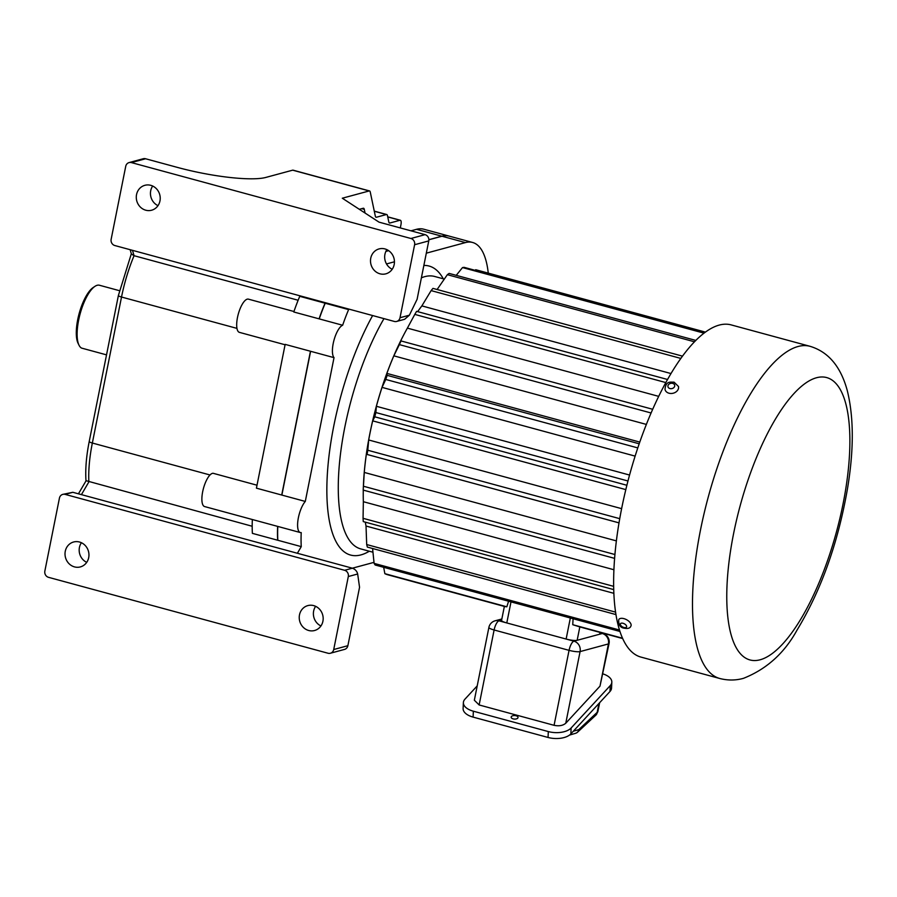 <?xml version="1.0" encoding="UTF-8"?>
<svg xmlns="http://www.w3.org/2000/svg" width="897" height="897" viewBox="0 0 897 897"><rect width="100%" height="100%" fill="white"/><g stroke="black" fill="none" stroke-linecap="round" stroke-linejoin="round"><path stroke-width="1.35" d="M310.586 351.389A17.211 5.864 105.2 0 1 310.452 351.243L285.156 344.381L256.419 488.159L281.714 495.032A17.211 5.864 105.2 0 1 281.927 494.796M348.44 308.972L348.619 309.6L325.207 303.242A86.056 29.343 105.2 0 0 319.242 318.895L342.654 325.252A17.211 5.864 -74.8 0 0 333.919 340.445A17.211 5.864 -74.8 0 0 334.032 357.645L310.609 351.288L281.871 495.077L305.294 501.434A17.211 5.864 -74.8 0 0 298.073 519.453A17.211 5.864 -74.8 0 0 300.327 532.549L204.606 506.558A17.211 5.864 -74.8 0 1 203.036 490.054A17.211 5.864 -74.8 0 1 212.432 473.358A17.211 5.864 -74.8 0 1 213.06 473.268L257.013 485.21M319.276 318.783A17.211 5.864 105.2 0 0 319.085 318.85L293.79 311.988A86.056 29.343 105.2 0 1 299.755 296.324L325.05 303.197A86.056 29.343 105.2 0 0 319.085 318.85M285.078 344.762L239.409 332.361A17.211 5.864 -74.8 0 1 237.84 315.856A17.211 5.864 -74.8 0 1 247.236 299.161A17.211 5.864 -74.8 0 1 248.435 299.15L293.947 311.506M277.801 526.438A86.056 29.343 105.2 0 0 277.835 540.263L301.257 546.632A86.056 29.343 105.2 0 1 301.224 532.594A17.211 5.864 -74.8 0 1 300.327 532.549M308.714 630.501A12.906 11.896 -105.1 0 0 314.567 630.513A12.906 11.896 -105.1 0 0 323.167 618.089A12.906 11.896 -105.1 0 0 313.681 605.61A12.906 11.896 -105.1 0 0 307.828 605.598A12.906 11.896 -105.1 0 0 299.239 618.022A12.906 11.896 -105.1 0 0 308.714 630.501M379.98 273.809A12.906 11.896 -105.1 0 0 385.845 273.832A12.906 11.896 -105.1 0 0 394.433 261.408A12.906 11.896 -105.1 0 0 384.959 248.929A12.906 11.896 -105.1 0 0 379.095 248.906A12.906 11.896 -105.1 0 0 370.506 261.33A12.906 11.896 -105.1 0 0 379.98 273.809M145.774 210.212A12.906 11.896 -105.1 0 0 151.627 210.223A12.906 11.896 -105.1 0 0 160.215 197.8A12.906 11.896 -105.1 0 0 150.741 185.32A12.906 11.896 -105.1 0 0 144.888 185.309A12.906 11.896 -105.1 0 0 136.288 197.732A12.906 11.896 -105.1 0 0 145.774 210.212M74.496 566.893A12.906 11.896 -105.1 0 0 80.349 566.915A12.906 11.896 -105.1 0 0 88.949 554.492A12.906 11.896 -105.1 0 0 79.463 542.012A12.906 11.896 -105.1 0 0 73.61 541.99A12.906 11.896 -105.1 0 0 65.021 554.413A12.906 11.896 -105.1 0 0 74.496 566.893M106.53 354.864L81.582 348.092A32.707 11.156 -74.8 0 1 78.992 345.154A32.707 11.156 -74.8 0 1 78.644 320.117A32.707 11.156 -74.8 0 1 94.959 286.345A32.707 11.156 -74.8 0 1 99.455 285.246L119.413 290.673M78.992 345.154L78.05 343.248A30.98 10.562 -74.8 0 1 77.736 319.523A30.98 10.562 -74.8 0 1 93.187 287.522L94.959 286.345M618.728 619.659A6.884 3.588 28 0 1 623.953 618.65A6.884 3.588 28 0 1 630.883 626.128C630.131 628.158 627.967 628.864 624.402 628.225C620.276 627.732 618.392 624.873 618.728 619.659M668.994 393.211A6.884 5.382 168.1 0 1 664.991 389.298C666.023 380.496 670.451 382.391 674.051 382.156L678.457 386.461A6.884 5.382 168.1 0 1 676.013 391.933A6.884 5.382 168.1 0 1 668.994 393.211M516.033 715.75A3.442 1.772 -177.4 0 1 518.029 717.477A3.442 1.772 -177.4 0 1 513.151 718.878A3.442 1.772 -177.4 0 1 511.155 717.163A3.442 1.772 -177.4 0 1 516.033 715.75M810.002 346.298L731.156 324.893A172.112 58.697 105.2 0 0 719.192 325.095A172.112 58.697 105.2 0 0 625.243 492.016A172.112 58.697 105.2 0 0 640.94 657.086L719.798 678.502C727.848 680.554 735.742 680.498 743.467 678.334C766.554 669.184 784.393 653.117 796.996 630.165C821.147 590.304 837.977 543.167 847.474 488.764C853.944 450.025 853.877 417.284 847.273 390.565C840.781 366.559 828.357 351.803 810.002 346.298A172.112 58.697 105.2 0 0 798.05 346.5A172.112 58.697 105.2 0 0 704.1 513.432A172.112 58.697 105.2 0 0 719.798 678.502M383.669 567.296L384.858 573.676A159.016 54.224 105.2 0 0 387.953 574.82L504.361 606.428M504.876 606.563L506.839 606.798L508.588 601.225M384.858 573.676L506.839 606.798M704.65 332.664L464.13 267.351A159.016 54.224 105.2 0 0 462.516 267.575L456.225 275.345M705.412 332.103L475.713 269.717L475.107 270.333M622.697 638.563L580.359 627.07A159.016 54.224 -74.8 0 1 579.832 626.913L577.152 640.312A8.611 1.581 -168.7 0 1 566.13 639.056L573.934 641.176L602.279 633.506L600.463 633.013M573.082 618.739L572.746 624.704L622.552 638.227M572.746 624.704L579.832 626.913M277.644 526.393A86.056 29.343 105.2 0 0 277.678 540.229L277.835 540.263M449.083 236.09A103.267 35.218 105.2 0 0 449.005 236.068A103.267 35.218 105.2 0 0 441.829 236.191L428.867 239.701M388.569 250.599L385.934 251.317M488.26 273.125A103.267 35.218 105.2 0 0 472.584 242.47L449.162 236.113A103.267 35.218 105.2 0 0 441.986 236.236L428.867 239.779M388.659 250.655L385.889 251.407M252.349 519.52A86.056 29.343 105.2 0 0 252.382 533.356L277.678 540.229M310.452 351.243L281.714 495.032M449.005 236.068L423.709 229.195A103.267 35.218 105.2 0 0 416.533 229.318L410.972 230.821M600.564 632.553L600.317 633.775A8.611 1.581 -168.7 0 1 599.689 634.213L600.048 632.419M403.616 335.097A141.132 48.124 105.2 0 0 403.527 335.254A141.132 48.124 105.2 0 0 363.565 482.429L363.195 490.087A159.016 54.224 105.2 0 1 363.442 486.23L614.938 554.525M372.58 548.493L374.105 563.383A159.016 54.224 105.2 0 0 375.17 564.998L619.962 631.466M365.292 522.144A141.771 48.348 105.2 0 0 366.021 526.034L366.694 544.546A159.016 54.224 105.2 0 0 367.344 547.08L615.97 614.591M363.285 490.121A141.771 48.348 105.2 0 0 363.352 501.703L363.061 518.309A159.016 54.224 105.2 0 0 363.274 521.594L613.739 589.609M667.536 379.487L416.612 311.349A159.016 54.224 105.2 0 0 414.795 314.399L407.384 328.123A141.771 48.348 105.2 0 0 403.695 334.94A141.771 48.348 105.2 0 0 399.524 343.282L401.037 340.938A159.016 54.224 105.2 0 0 399.367 344.616L393.839 355.84A141.771 48.348 105.2 0 0 386.865 373.399L387.168 375.35A159.016 54.224 105.2 0 0 385.755 379.453L382.032 387.381A141.771 48.348 105.2 0 0 376.381 406.285L375.865 412.542A159.016 54.224 105.2 0 0 374.778 416.813L372.681 420.861A141.771 48.348 105.2 0 0 368.689 439.978L367.792 450.249A159.016 54.224 105.2 0 0 367.108 454.454L366.357 454.263A141.771 48.348 105.2 0 0 364.26 472.427L363.442 486.23M682.482 356.143L432.971 288.386A159.016 54.224 105.2 0 0 431.121 290.606L421.87 305.899A141.771 48.348 105.2 0 0 417.666 311.64M695.814 340.412L449.139 273.417A159.016 54.224 105.2 0 0 447.356 274.684L437.108 289.507M375.865 412.542L627.978 480.994M626.88 485.277L374.778 416.813M680.834 358.419L431.121 290.606M704.01 333.157L462.516 267.575M694.469 341.791L447.356 274.684M401.037 340.938L652.691 409.279M651.076 412.979L399.367 344.616M665.821 382.571L414.795 314.399M637.789 447.906L385.755 379.453M387.168 375.35L639.191 443.791M366.694 544.546L615.589 612.135M614.613 558.371L363.195 490.087M367.792 450.249L619.737 518.668M619.02 522.861L367.108 454.454M363.061 518.309L613.671 586.358M374.105 563.383L619.502 630.019M363.352 501.703L613.918 569.741M366.021 526.034L613.873 593.332M364.26 472.427L616.385 540.891M366.357 454.263L619.02 522.884M368.689 439.978L621.621 508.655M372.681 420.861L625.814 489.605M386.865 373.399L639.785 442.086M393.839 355.84L646.356 424.416M382.032 387.381L635.121 456.113M376.381 406.285L629.559 475.04M407.384 328.123L658.69 396.362M421.87 305.899L670.978 373.544M510.998 601.876L506.794 622.944L566.13 639.056L570.335 617.999M501.625 620.107L498.99 620.825L506.794 622.944A8.611 1.581 -168.7 0 1 501.569 620.388L504.372 606.361M479.133 704.964L554.077 725.314L569.057 650.347L494.112 629.986L479.133 704.964L474.345 700.221L488.887 627.429A8.611 1.581 -168.7 0 0 494.112 629.986A8.611 2.938 -74.8 0 1 498.99 620.825A8.611 7.938 -105.1 0 0 495.077 620.814L501.849 618.975M599.992 686.149L608.424 643.923A8.611 1.581 -168.7 0 0 609.063 643.485L599.992 686.149L565.772 723.229C562.935 725.628 559.033 726.323 554.077 725.314M477.215 685.88L464.96 699.155A17.211 8.869 2.6 0 0 463.379 702.62A17.211 8.869 2.6 0 0 473.358 711.209L548.314 731.571A17.211 8.869 2.6 0 0 571.131 727.994L610.24 685.611A17.211 8.869 2.6 0 0 611.821 682.157A17.211 8.869 2.6 0 0 602.986 673.905M473.358 711.209L473.089 717.107L548.045 737.457L548.314 731.571M473.089 717.107A17.211 8.869 -177.4 0 1 463.11 708.518L463.379 702.62M611.821 682.157L611.552 688.055A17.211 8.869 -177.4 0 1 609.971 691.509L570.862 733.892A17.211 8.869 -177.4 0 1 548.045 737.457M576.917 732.636A5.169 4.25 -133 0 0 577.646 732.109A5.169 4.25 -133 0 0 578.812 729.609L597.839 711.736L595.967 715.044A5.169 4.25 -133 0 0 597.133 712.532L598.949 703.45M573.306 731.246L578.812 729.609A5.169 4.754 73.4 0 1 575.605 733.286L569.494 735.103M348.619 309.6A86.056 29.343 105.2 0 0 342.654 325.252M334.032 357.645L305.294 501.434M301.257 546.632L297.378 553.27L72.836 492.296L65.111 494.382A5.169 4.765 -105.1 0 0 59.437 498.093L44.85 571.086A5.169 4.765 -105.1 0 0 48.539 577.332L328.033 653.24A5.169 4.765 -105.1 0 0 333.718 649.529L348.305 576.536A5.169 4.765 -105.1 0 0 344.616 570.29L65.111 494.382M344.616 570.29L374.004 562.352M472.584 242.47A103.267 35.218 105.2 0 0 465.408 242.594L426.31 253.167M394.445 261.789L386.506 263.942M410.916 238.49L131.411 162.592A5.169 4.765 -105.1 0 0 125.737 166.293L111.15 239.286A5.169 4.765 -105.1 0 0 114.838 245.543L394.332 321.44A5.169 4.765 -105.1 0 0 400.017 317.729L414.605 244.735A5.169 4.765 -105.1 0 0 410.916 238.49L425.077 234.655L379.016 222.142L342.306 198.215L369.183 190.949A5.169 1.76 -74.8 0 1 369.542 190.938A5.169 1.76 -74.8 0 1 370.259 192.036L375.327 216.155A5.169 1.76 105.2 0 0 376.045 217.242A5.169 1.76 105.2 0 0 376.404 217.242L386.394 214.54A5.169 1.76 -74.8 0 1 386.753 214.529A5.169 1.76 -74.8 0 1 387.47 215.628L388.793 221.918A5.169 1.76 105.2 0 0 389.5 223.017A5.169 1.76 105.2 0 0 389.859 223.017L400.006 220.27A5.169 1.76 -74.8 0 1 400.365 220.258A5.169 1.76 -74.8 0 1 400.948 224.721L400.309 227.928M369.183 190.949L292.68 170.172L265.792 177.438A68.845 12.659 -168.7 0 1 177.584 167.447L145.572 158.758L131.411 162.592M292.68 170.172A5.169 1.76 -74.8 0 1 293.039 170.161L369.542 190.938M365.057 213.049L364.283 209.349A5.169 1.76 105.2 0 0 363.565 208.25A5.169 1.76 105.2 0 0 363.207 208.261L359.316 209.304M86.717 562.352A12.906 11.896 74.9 0 1 81.403 542.73M157.995 205.66A12.906 11.896 74.9 0 1 152.681 186.038M129.067 162.581L143.228 158.747A5.169 4.765 74.9 0 1 145.572 158.758M78.431 493.821L85.989 480.915C85.226 469.333 86.303 456.192 89.218 441.492A5.169 0.953 11.3 0 0 92.346 443.028A77.456 26.417 105.2 0 0 88.87 481.902L81.425 494.628M86.583 480.837L252.192 526.259M298.129 300.248L134.068 255.701L131.422 254.019L130.143 249.691M392.202 269.268A12.906 11.896 74.9 0 1 386.899 249.646M425.077 234.655A5.169 4.765 74.9 0 1 428.766 240.901L417.094 299.318L409.38 315.195L404.603 319.298L396.676 321.44M320.935 625.949A12.906 11.896 74.9 0 1 315.621 606.327M297.378 553.27L352.342 568.193C355.201 569.247 356.984 571.187 357.668 574.002L359.551 587.288L347.879 645.694A5.169 4.765 74.9 0 1 344.549 649.406L330.376 653.24M62.768 494.382L72.836 492.296M369.317 551.229A149.743 51.062 -74.8 0 1 360.998 554.884A149.743 51.062 -74.8 0 1 327.158 477.675A149.743 51.062 -74.8 0 1 372.625 315.542M444.295 279.09L434.641 276.467A141.132 48.124 105.2 0 0 424.83 276.635A141.132 48.124 105.2 0 0 421.388 277.835M383.972 318.626A141.132 48.124 105.2 0 0 339.705 460.879A141.132 48.124 105.2 0 0 360.661 548.874L372.95 552.216M623.045 623.292A3.442 1.794 -152 0 0 620.354 624.547A3.442 1.794 -152 0 0 623.92 627.496A3.442 1.794 -152 0 0 626.611 626.241A3.442 1.794 -152 0 0 623.045 623.292M672.705 383.378A3.442 2.691 -11.9 0 0 668.198 385.116A3.442 2.691 -11.9 0 0 669.947 388.558A3.442 2.691 -11.9 0 0 674.443 386.82A3.442 2.691 -11.9 0 0 672.705 383.378M760.14 659.777A146.301 49.896 105.2 0 0 843.045 503.957A146.301 49.896 105.2 0 0 816.494 377.749A146.301 49.896 105.2 0 0 733.6 533.569A146.301 49.896 105.2 0 0 760.14 659.777M441.829 236.191L416.533 229.318M600.497 632.856L602.874 633.495A8.611 2.938 105.2 0 0 602.279 633.506A8.611 7.938 -105.1 0 1 608.424 643.923L580.09 651.592L565.772 723.229M580.09 651.592A8.611 1.581 -168.7 0 1 569.057 650.347A8.611 2.938 -74.8 0 1 573.934 641.176A8.611 7.938 -105.1 0 1 580.09 651.592M571.131 727.994L570.862 733.892M609.971 691.509L610.24 685.611M423.866 265.434A149.743 51.062 -74.8 0 1 443.297 278.821M376.404 217.242L375.742 217.063M386.394 214.54L374.307 211.255M389.859 223.017L389.197 222.837M400.006 220.27L387.739 216.939M89.218 441.492L118.393 295.494A5.169 0.953 11.3 0 0 121.521 297.03L92.346 443.028L210.01 474.973M364.283 209.349L361.738 208.653M236.965 328.38L121.521 297.03A77.456 26.417 105.2 0 1 134.068 255.701L132.487 250.33M428.766 240.901L414.605 244.735M400.017 317.729L409.38 315.195M333.718 649.529L347.879 645.694M357.668 574.002L348.305 576.536M465.408 242.594L441.986 236.236M609.063 643.485A8.611 8.611 0 0 0 602.874 633.495M495.077 620.814A8.611 8.611 0 0 0 488.887 627.429M599.644 702.699L597.839 711.736M595.967 715.044L577.646 732.109A5.169 5.169 0 0 1 575.605 733.286M386.753 214.529L374.273 211.143M400.365 220.258L387.717 216.827M118.393 295.494L131.332 253.75"/></g></svg>
